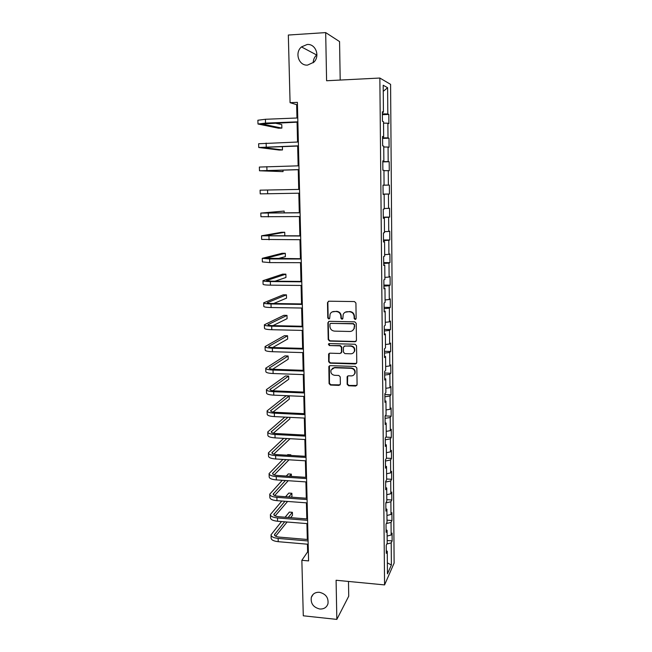 <?xml version="1.0" encoding="UTF-8"?>
<svg xmlns="http://www.w3.org/2000/svg" width="652" height="652" viewBox="0 0 652 652"><rect width="100%" height="100%" fill="white"/><g stroke="black" fill="none" stroke-linecap="round" stroke-linejoin="round"><path stroke-width="0.98" d="M355.161 319.488L356.147 318.494L355.927 303.041L354.468 301.566L328.869 301.208L327.483 302.634L327.785 317.956L328.795 318.983L329.676 318.412L330.099 314.093C330.923 312.406 332.275 311.534 334.15 311.485L336.269 311.517C339.024 311.843 340.556 313.416 340.882 316.22L340.914 318.209L341.925 319.235L342.83 318.641L343.205 314.435C344.02 312.675 345.397 311.762 347.337 311.705L349.48 311.746C352.251 312.072 353.8 313.645 354.117 316.464L354.142 318.461L355.161 319.488M345.193 312.218L349.822 311.534C352.585 311.86 354.134 313.433 354.452 316.253L354.476 318.241L355.862 319.203M328.437 301.273L327.858 302.447L328.16 317.744L329.456 318.73M332.137 311.933L336.628 311.314C339.374 311.64 340.914 313.204 341.232 316.008L341.273 317.989L342.61 318.967M319.407 592.293C315.332 592.114 312.634 593.817 311.314 597.387C310.531 603.516 313.359 607.395 319.782 609.009C323.946 609.204 326.676 607.452 327.964 603.76C328.632 597.664 325.78 593.842 319.407 592.293M307.141 44.499L301.468 46.92C294.345 52.722 298.86 66.023 307.605 65.086L313.791 62.225C320.36 56.186 315.633 43.537 307.141 44.499M316.929 54.744L316.644 54.988C314.411 57.05 313.27 59.642 313.221 62.755M353.946 374.802L354.729 373.506C354.093 375.079 352.919 375.878 351.208 375.902L348.429 375.805L347.125 376.685L347.157 384.297L348.592 385.764L355.699 386.041L357.084 384.68L356.848 367.94L355.413 366.473L330.116 365.642L328.844 366.465L329.081 383.604L330.491 385.063L338.991 385.389L340.368 384.036L340.238 376.921L338.82 375.462L334.59 375.307C331.632 374.696 330.45 372.928 331.037 369.994L334.452 367.761L351.094 368.315C354.003 368.885 355.218 370.621 354.729 373.506L354.949 373.482M340.197 80.057L339.562 41.581L325.682 32.6L326.595 80.75L379.855 78.036L384.574 584.909L336.09 580.256L336.839 619.4L303.286 615.798L301.86 560.296L308.583 560.907L297.393 102.348L290.075 102.682L296.644 104.662L296.97 117.996M325.682 32.6L288.331 35.037L290.075 102.682M355.055 341.738L356.457 340.336L356.212 323.31L354.761 321.835L329.26 321.33L327.883 322.74L328.217 339.619L329.643 341.086L355.055 341.738L356.082 341.314M356.53 345.723L356.774 362.602L355.373 363.979L330.067 363.164L328.649 361.705L328.608 354.003L329.879 353.18L340.116 353.474L341.493 352.096L341.412 347.312L339.977 345.845L329.309 345.56L328.38 344.142L329.268 343.563L355.087 344.248L356.53 345.723M379.855 78.036L390.589 84.361L394.118 563.083L384.574 584.909M387.174 540.5L392.129 540.907L392.072 533.1L391.143 535.015L391.045 522.399L391.974 520.54L391.909 512.668L390.988 514.477L390.882 501.755L391.811 500.011L391.754 492.073L390.817 493.776L390.719 480.948L391.656 479.31L391.591 471.306L390.654 472.904L390.556 459.97L391.493 458.446L391.428 450.369L390.491 451.86L390.385 438.82L391.33 437.402L391.265 429.261L390.32 430.638L390.214 417.492L391.167 416.188L391.102 407.981L390.149 409.244L390.043 395.984L390.996 394.794L390.931 386.522L389.977 387.671L389.872 374.305L390.833 373.229L390.768 364.884L389.806 365.911L389.7 352.439L390.662 351.485L390.597 343.066L389.635 343.979L389.529 330.385L390.491 329.553L390.426 321.069L389.456 321.852L389.35 308.143L390.32 307.434L390.255 298.885L389.285 299.537L389.171 285.715L390.149 285.136L390.083 276.505L389.105 277.043L388.991 263.098L389.977 262.642L389.912 253.938L388.926 254.345L388.812 240.286L389.798 239.96L389.733 231.183L388.739 231.46L388.633 217.271L389.627 217.083L389.554 208.232L388.559 208.371L388.445 194.068L389.448 194.011L389.374 185.078L388.372 185.086L388.258 170.653L389.268 170.734L389.195 161.729L388.184 161.598L388.07 147.042L389.081 147.254L389.016 138.175L387.997 137.898L387.883 123.22L388.902 123.578L388.828 114.418L387.81 114.002L387.606 87.71L383.197 85.249L383.433 112.217L382.349 111.769L382.439 121.288L383.515 121.671L383.653 136.733L382.569 136.439L382.659 145.869L383.735 146.097L383.865 161.028L382.789 160.889L382.871 170.229L383.947 170.311L384.069 185.111L383.009 185.111L383.091 194.377L384.15 194.312L383.091 194.32M392.129 540.907L391.208 542.871L391.387 564.991L387.459 573.858L387.264 551.258L386.294 553.336L386.22 545.268L387.198 543.238L387.084 530.345L386.106 532.301L386.033 524.167L387.011 522.252L386.897 509.253L385.911 511.103L385.837 502.896L386.823 501.086L386.709 487.981L385.723 489.717L385.65 481.445L386.644 479.75L386.522 466.53L385.528 468.152L385.454 459.815L386.457 458.234L386.334 444.9L385.34 446.408L385.259 437.989L386.261 436.53L386.147 423.091L385.145 424.476L385.063 415.984L386.074 414.648L385.951 401.086L384.941 402.349L384.867 393.792L385.878 392.577L385.764 378.902L384.745 380.043L384.664 371.404L385.691 370.32L385.568 356.522L384.541 357.532L384.468 348.828L385.495 347.866L385.373 333.954L384.338 334.835L384.264 326.049L385.291 325.218L385.169 311.183L384.134 311.933L384.061 303.074L385.096 302.373L384.973 288.217L383.93 288.836L383.849 279.895L384.892 279.333L384.77 265.046L383.726 265.535L383.645 256.513L384.688 256.081L384.566 241.68L383.515 242.022L383.433 232.927L384.484 232.634L384.362 218.102L383.303 218.306L383.221 209.129L384.281 208.974L384.15 194.312M387.133 536.05L391.143 535.015M386.334 523.572L391.045 522.399M387.084 530.345L386.082 529.766M386.954 515.463L390.988 514.477M385.837 502.945L390.882 501.755M386.897 509.253L385.894 508.707M386.775 494.705L390.817 493.776M385.658 482.072L390.719 480.948M386.709 487.981L385.699 487.476M386.587 473.776L390.654 472.904M385.471 461.021L390.556 459.97M386.522 466.53L385.511 466.066M386.408 452.675L390.491 451.86M385.275 439.798L390.385 438.82M386.334 444.9L385.316 444.468M386.22 431.404L390.32 430.638M385.087 418.405L390.214 417.492M386.147 423.091L385.128 422.692M386.033 409.953L390.149 409.244M384.892 396.823L390.043 395.984M385.951 401.086L384.933 400.727M385.845 388.315L389.977 387.671M384.696 375.063L389.872 374.305M385.764 378.902L384.729 378.584M385.65 366.505L389.806 365.911M384.501 353.123L389.7 352.439M385.568 356.522L384.533 356.236M385.462 344.5L389.635 343.979M384.305 330.996L389.529 330.385M385.373 333.954L384.33 333.71M385.267 322.316L389.456 321.852M384.109 308.681L389.35 308.143M385.169 311.183L384.126 310.98M385.071 299.944L389.285 299.537M383.906 286.171L389.171 285.715M384.973 288.217L383.922 288.054M384.876 277.385L389.105 277.043M383.702 263.473L388.991 263.098M384.77 265.046L383.718 264.924M384.68 254.622L388.926 254.345M383.498 240.58L388.812 240.286M384.566 241.68L383.506 241.599M384.476 231.672L388.739 231.46M383.294 217.483L388.633 217.271M384.362 218.102L383.303 218.061M384.272 208.518L388.559 208.371M383.091 194.19L388.445 194.068M383.009 185.176L388.372 185.086M383.947 170.685L388.258 170.653M384.069 185.111L383.009 185.135M382.797 161.606L388.184 161.598M383.743 147.002L388.07 147.042M383.865 161.028L382.789 161.093M382.585 137.825L387.997 137.898M383.531 123.106L387.883 123.22M383.653 136.733L382.577 136.847M382.374 113.831L387.81 114.002M383.254 91.353L387.606 87.71M383.433 112.217L382.357 112.38M336.839 619.4L348.73 596.189L348.486 581.445M307.434 544.192L307.622 551.885L301.86 560.296M297.067 122.16L297.556 142.022M297.654 146.04L298.143 165.828M298.241 169.707L298.722 189.43M298.812 193.196L299.292 212.723M299.39 216.562L299.863 235.82M299.961 239.724L300.425 258.722M300.523 262.683L300.979 281.419M301.077 285.454L301.534 303.93M301.632 308.021L302.08 326.253M302.186 330.409L302.626 348.38M302.732 352.602L303.164 370.328M303.27 374.607L303.702 392.088M303.808 396.424L304.231 413.67M304.337 418.062L304.753 435.071M304.867 439.521L305.275 456.294M305.389 460.801L305.796 477.346M305.902 481.909L306.31 498.226M306.416 502.839L306.815 518.935M306.929 523.605L307.32 539.473M387.369 562.88L391.387 564.991M386.815 544.029L391.208 542.871M387.264 551.258L386.269 550.655M297.451 104.63L296.644 104.662M308.363 551.951L307.622 551.885M382.382 114.679L388.828 114.418M382.585 138.387L389.016 138.175M382.797 161.9L389.195 161.729M383.009 185.209L389.374 185.078M383.083 194.117L389.448 194.011M383.294 217.149L389.627 217.083M383.498 239.985L389.798 239.96M383.694 262.626L389.977 262.642M383.898 285.079L390.149 285.136M384.093 307.337L390.32 307.434M384.297 329.415L390.491 329.553M384.484 351.306L390.662 351.485M384.68 373.017L390.833 373.229M384.876 394.55L390.996 394.794M385.128 415.903L391.167 416.188M385.87 437.109L391.33 437.402M386.457 458.144L391.493 458.446M386.636 478.984L391.656 479.31M386.815 499.652L391.811 500.011M386.995 520.157L391.974 520.54M328.738 321.42L328.258 322.512L328.584 339.374L330.01 340.833L355.381 341.485M354.24 324.859L353.221 323.832L330.849 323.376L329.961 323.946L329.92 326.44C330.246 329.227 331.77 330.784 334.509 331.126L349.782 331.477C351.787 331.42 353.18 330.474 353.979 328.632L354.574 324.631L353.221 323.832M330.531 323.416L353.563 323.604M352.577 330.556L354.313 328.404L354.272 326.962M354.574 324.631L354.598 326.725M329.244 353.311L329.015 361.42L330.434 362.879L356.473 363.49M341.143 353.05L341.844 351.827L341.762 347.051L340.336 345.593L329.309 345.56M328.918 343.628L329.676 345.299M350.8 353.791C352.496 353.751 353.669 352.952 354.321 351.404C354.843 348.461 353.628 346.709 350.686 346.139L344.778 345.976L343.392 347.369L343.465 352.153L344.9 353.62L350.8 353.791M353.368 352.838L354.647 351.135C355.177 348.201 353.963 346.448 351.02 345.878L350.686 346.139M344.109 346.13L351.02 345.878M347.663 376.008L347.5 383.979L348.926 385.438L356.848 385.479M355.063 373.205C355.544 370.32 354.338 368.592 351.428 368.021L351.094 368.315M332.284 368.396L334.81 367.467L351.428 368.021M329.447 365.788L329.447 383.286L330.857 384.745L340.099 384.876M257.996 123.953L257.882 120.237L265.413 119.275L297.768 117.971M297.874 122.128L261.688 123.961L281.868 128.102L278.6 128.224L257.996 124.019L265.527 123.098L297.866 121.834M281.868 128.102L281.77 124.581L274.582 123.041M258.746 147.458L258.624 143.75L298.355 141.989M298.453 146.015L262.422 147.433L282.471 149.952L279.211 150.05L258.746 147.499L298.453 145.82M282.471 149.952L282.373 146.529M259.48 170.759L259.366 167.059L298.942 165.812M299.032 169.691L263.139 170.71L283.058 171.631L259.48 170.775L299.032 169.601M283.058 171.631L283.017 170.09M267.556 190.025L299.512 189.414L260.099 190.164L267.556 190.025L267.67 193.758L299.61 193.179M260.099 190.164L260.213 193.856L267.67 193.758M284.19 212.911L284.142 211.061L260.824 213.082L300.091 212.821M260.824 213.106L260.939 216.733L300.181 216.554M300.083 212.715L264.459 213.008L284.142 211.061M283.367 235.91L284.81 235.641L284.72 232.259L281.509 232.275L261.55 235.804L300.653 236.016M261.55 235.845L261.664 239.423L300.743 239.716M300.645 235.82L265.16 235.722L284.72 232.259M277.638 258.681L285.389 256.635L285.299 253.286L282.096 253.286L262.259 258.331L269.651 258.966L301.216 259.015M262.259 258.396L262.373 261.925L269.757 262.601L301.305 262.691M301.208 258.722L265.861 258.249L285.299 253.286M275.005 281.208L285.959 277.475L285.869 274.15L282.683 274.125L262.968 280.67C263.074 281.191 265.527 281.485 270.335 281.558L301.77 281.819M262.976 280.759L263.082 284.231C263.188 284.769 265.641 285.079 270.441 285.16L301.86 285.462M301.762 281.428L271.468 281.175L266.554 280.58L285.869 274.15M273.653 303.514L286.521 298.151L286.432 294.843L283.261 294.81L263.669 302.821C263.783 303.465 266.228 303.848 271.012 303.962L302.324 304.435M263.677 302.927L263.783 306.35C263.897 307.019 266.342 307.41 271.118 307.532L302.414 308.037M302.308 303.938L272.145 303.49C268.95 303.416 267.32 303.164 267.238 302.732L286.432 294.843M272.968 325.625L287.084 318.665L286.994 315.389L283.832 315.323L264.37 324.786C264.484 325.56 266.921 326.016 271.688 326.171L302.87 326.848M264.37 324.916L264.484 328.29C264.59 329.081 267.035 329.553 271.794 329.716L302.96 330.425M302.854 326.269L272.813 325.617C269.635 325.519 268.005 325.209 267.923 324.696L286.994 315.389M272.683 347.532L287.646 339.016L287.556 335.764L284.402 335.69L265.062 346.579C265.177 347.459 267.605 348.005 272.357 348.201L303.416 349.073M265.062 346.725L265.168 350.051C265.291 350.955 267.719 351.51 272.463 351.713L303.498 352.618M303.4 348.404L273.473 347.565C270.303 347.435 268.681 347.076 268.6 346.481L287.556 335.764M272.65 369.228L288.192 359.211L288.111 355.992L284.965 355.894L265.747 368.184C265.869 369.187 268.29 369.806 273.017 370.043L303.954 371.118M265.755 368.347L265.853 371.624C265.975 372.651 268.396 373.286 273.123 373.523L304.036 374.631M303.93 370.352L274.125 369.317C270.971 369.171 269.357 368.755 269.268 368.078L288.111 355.992M272.797 390.735L288.746 379.26L288.657 376.057L285.527 375.943L266.423 389.611C266.546 390.735 268.966 391.428 273.677 391.697L304.484 392.969M266.432 389.798L266.538 393.026C266.66 394.167 269.072 394.876 273.783 395.153L304.574 396.457M304.468 392.121L274.777 390.898C271.631 390.719 270.026 390.255 269.936 389.505L288.657 376.057M273.049 412.048L289.292 399.146L289.203 395.968L286.089 395.837L267.1 410.866C267.23 412.097 269.635 412.871 274.329 413.181L305.014 414.639M267.108 411.07L267.206 414.248C267.336 415.511 269.741 416.294 274.435 416.604L305.095 418.103M304.989 413.702L275.421 412.3C272.291 412.097 270.686 411.583 270.596 410.76L289.203 395.968M284.834 417.109L267.768 431.942C267.899 433.295 270.303 434.142 274.973 434.485L305.535 436.139M267.776 432.17L267.874 435.308C268.005 436.669 270.409 437.533 275.079 437.883L305.625 439.562M305.511 435.112L276.057 433.531C272.943 433.303 271.338 432.732 271.248 431.836L287.956 417.264M273.384 433.181L289.83 418.886L289.79 417.353M283.734 438.356L268.428 452.847C268.567 454.314 270.963 455.235 275.617 455.609L306.057 457.451M268.437 453.099L268.534 456.188C268.673 457.663 271.061 458.592 275.714 458.984L306.138 460.85M306.032 456.343L276.692 454.583C273.587 454.33 271.99 453.719 271.9 452.741L286.864 438.527M273.767 454.134L290.116 438.706M282.903 459.424L269.089 473.588C269.227 475.161 271.615 476.156 276.252 476.563L306.579 478.584M269.097 473.849L269.195 476.897C269.333 478.486 271.721 479.489 276.35 479.905L306.66 481.958M306.546 477.394L277.32 475.463C274.231 475.186 272.634 474.526 272.544 473.474L286.032 459.611M274.199 474.909L289.048 459.799M290.833 455.43L290.816 454.811L287.728 454.623L287.141 455.21M290.23 455.389L290.816 454.811M282.283 480.312L269.741 494.159C269.879 495.838 272.259 496.906 276.88 497.354L307.084 499.554M269.749 494.444L269.846 497.443C269.985 499.139 272.365 500.214 276.978 500.663L307.165 502.896M307.059 498.283L277.948 496.172C274.867 495.87 273.278 495.17 273.18 494.045L285.421 480.524M274.655 495.512L288.217 480.711M291.403 476.392L291.338 474.126L288.274 473.922L286.277 476.05M289.366 476.262L291.338 474.126M281.835 501.021L270.393 514.567C270.531 516.351 272.903 517.484 277.507 517.965L307.597 520.345M270.401 514.868L270.49 517.827C270.637 519.628 273.009 520.769 277.605 521.258L307.679 523.662M307.565 518.992L278.567 516.718C275.494 516.392 273.913 515.642 273.816 514.452L284.965 501.258M275.136 515.944L287.581 501.453M291.281 497.134L291.949 496.359L291.868 493.295L288.803 493.075L285.609 496.726M288.697 496.954L291.868 493.295M281.517 521.567L271.036 534.811C271.175 536.702 273.538 537.9 278.127 538.422L308.094 540.973M271.045 535.129L271.134 538.047C271.281 539.946 273.644 541.16 278.225 541.682L308.176 544.257M308.062 539.538L279.178 537.093C276.122 536.751 274.541 535.952 274.443 534.689L284.647 521.82M275.641 536.213L287.1 522.016M290.613 517.664L292.471 515.365L292.389 512.325L289.341 512.089L285.095 517.232M288.192 517.468L292.389 512.325M265.413 119.275L265.527 123.098M266.13 143.065L266.244 146.855M266.847 166.651L266.961 170.408M268.257 213.204L268.371 216.904M268.958 236.187L269.064 239.846M269.651 258.966L269.757 262.601M270.335 281.558L270.441 285.16M266.921 280.368L266.937 280.841M271.012 303.962L271.118 307.532M267.605 302.471L267.63 303.05M271.688 326.171L271.794 329.716M268.29 324.386L268.306 325.071M272.357 348.201L272.463 351.713M268.958 346.114L268.983 346.921M273.017 370.043L273.123 373.523M269.626 367.671L269.659 368.576M273.677 391.697L273.783 395.153M270.287 389.048L270.319 390.059M274.329 413.181L274.435 416.604M270.947 410.255L270.979 411.371M274.973 434.485L275.079 437.883M271.599 431.29L271.639 432.504M275.617 455.609L275.714 458.984M272.243 452.146L272.283 453.466M276.252 476.563L276.35 479.905M272.886 472.839L272.927 474.257M276.88 497.354L276.978 500.663M273.522 493.368L273.571 494.876M277.507 517.965L277.605 521.258M274.15 513.727L274.199 515.333M278.127 538.422L278.225 541.682M274.777 533.931L274.834 535.626M313.147 594.347L311.314 597.387M316.644 54.988L301.468 46.92"/></g></svg>
